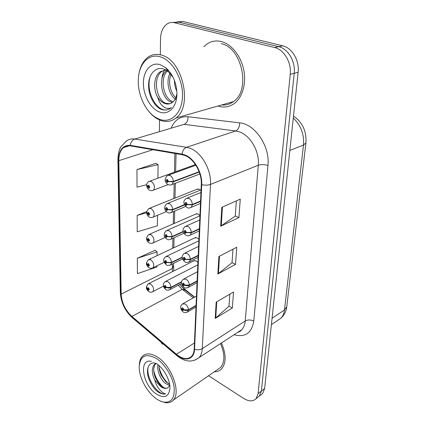 <?xml version="1.0" encoding="UTF-8"?>
<svg xmlns="http://www.w3.org/2000/svg" width="424" height="424" viewBox="0 0 424 424"><rect width="100%" height="100%" fill="white"/><g stroke="black" fill="none" stroke-linecap="round" stroke-linejoin="round"><path stroke-width="0.64" d="M200.457 190.127L199.105 189.157L196.683 189.396L197.86 188.924L149.73 208.2M199.943 215.567L198.072 213.919L195.628 214.12L196.678 213.659L149.423 234.292M198.914 239.443L197.075 237.785L194.616 237.949L195.554 237.504L149.142 259.382M197.918 262.472L196.116 260.808L193.646 260.93L194.483 260.506L148.882 283.524M181.292 286.386L194.637 297.129M221.323 41.552C216.097 40.296 211.322 41.107 207.007 43.985L203.817 46.682L207.007 43.985C211.322 41.107 216.097 40.296 221.323 41.552C231.403 44.085 240.795 55.719 243.641 69.483C246.519 83.247 242.56 97.207 234.541 103.329C242.56 97.207 246.519 83.247 243.641 69.483C240.795 55.719 231.403 44.085 221.323 41.552M217.915 106.032L217.941 106.042C223.952 107.956 229.485 107.049 234.541 103.329C229.485 107.049 223.952 107.956 217.941 106.042L217.915 106.032M185.028 155.539C194.07 158.878 202.01 172.971 201.283 184.504L194.187 349.026C194.028 352.153 193.174 354.581 191.622 356.308C187.689 359.891 182.633 359.213 176.442 354.273L131.912 316.421C125.366 310.262 121.783 302.821 121.163 294.102L118.837 160.654C118.805 154.707 120.358 150.356 123.506 147.61C125.467 146.042 127.757 145.464 130.38 145.882L182.103 154.696L185.028 155.539M185.044 154.988L182.044 154.124L130.311 145.347C122.743 144.96 118.8 150.011 118.487 160.5L120.845 293.906C121.481 302.842 125.154 310.463 131.859 316.776L176.368 354.634C184.827 362.149 194.319 359.727 194.563 349.259L201.718 184.689C202.465 172.859 194.319 158.406 185.044 154.988M257.458 397.574L259.398 396.058L261.385 391.034L294.208 73.288C295.65 61.613 288.076 48.691 278.679 46.677L178.716 22.101L172.981 22.472L178.716 22.101L278.679 46.677C288.076 48.691 295.65 61.613 294.208 73.288L261.385 391.034L259.398 396.058L257.458 397.574M229.829 294.155L228.987 306.229L215.217 318.435L232.352 307.988L233.518 291.998L216.182 302.142L215.217 318.435M228.992 306.133L232.352 307.988M236.348 200.886L235.288 216.049L220.687 226.209L238.929 217.597L240.27 199.148L221.805 207.341L220.687 226.209M235.293 215.97L238.929 217.597M232.972 249.206L232.029 262.732L217.851 274.005L235.521 264.396L236.772 247.24L218.89 256.493L217.851 274.005M232.034 262.642L235.521 264.396M174.874 153.467L174.439 172.197M174.174 183.709L173.829 198.549M173.533 211.56L173.246 223.893M172.913 238.299L172.685 248.284M172.319 263.993L172.383 271.662M178.218 285.278L182.256 289.343L193.259 297.897M214.237 371.837C217.236 371.827 219.717 370.793 221.678 368.742C226.389 362.822 226.299 354.236 221.407 342.99C226.299 354.236 226.389 362.822 221.678 368.742C219.717 370.793 217.236 371.827 214.237 371.837M208.576 375.744L243.609 398.39C248.883 401.597 253.054 401.671 256.123 398.618L258.099 393.583L290.239 74.343C291.654 62.593 284.038 49.581 274.614 47.546L174.476 22.726C171.879 22.112 169.473 22.488 167.257 23.85C162.986 26.834 160.733 31.901 160.511 39.045L160.325 54.797M159.557 119.987L159.424 131.323M160.823 341.967L162.403 344.277M155.878 163.32L136.957 169.595L137.032 187.143L146.688 184.71M155.057 250.293L137.339 258.269L137.408 273.634L156.938 266.998L156.949 265.816M146.635 211.592L137.153 215.418L137.228 231.817L157.394 225.822L157.511 215.281M137.153 215.418L146.598 212.769M157.919 178.186L158.073 164.65L155.693 163.208M136.957 169.595L158.073 164.65M157.066 255.651L157.103 251.867L154.882 250.16M137.339 258.269L157.103 251.867M260.696 395.046L262.636 393.53L264.634 388.511L298.13 72.244C299.593 60.637 292.062 47.811 282.691 45.824L182.908 21.481L177.2 21.847M200.573 201.002L192.337 204.463L187.403 204.479L186.21 202.418C184.588 202.73 184.551 203.769 186.109 205.539L187.397 204.617L186.655 204.236L186.141 204.607L185.802 203.393L187.403 204.479M187.397 204.617L192.321 204.872L191.288 207.325L189.798 207.93M200.552 201.411L192.321 204.872M199.116 171.736L173.315 181.424L168.434 181.424L167.263 179.394C165.71 179.765 165.689 180.809 167.204 182.532L168.429 181.562L167.713 181.202L167.226 181.594L166.902 180.375L168.434 181.424M168.429 181.562L173.305 181.832L172.224 184.445L170.729 184.986M199.243 172.08L173.305 181.832M146.678 185.293L148.649 188.245C150.107 187.912 150.112 186.904 148.66 185.224L147.526 186.152L148.204 186.502L148.654 186.131L148.972 187.313L147.526 186.284M148.84 186.269L148.204 186.502M147.526 186.152L146.662 185.049C146.762 183.491 147.467 182.315 148.766 181.509L151.14 181.292C154.474 183.995 155.258 186.936 153.504 190.116L152.174 190.599M148.877 186.306L148.204 186.555M159.44 119.271C170.946 123.739 182.071 113.447 182.5 96.264C183.115 79.14 172.303 60.129 160.166 56.784C148.517 53.117 138.643 64.268 138.314 79.77C137.625 94.589 145.406 111.358 155.825 117.506L159.44 119.271M148.151 110.558C150.737 113.945 153.594 116.595 156.71 118.513L160.484 120.363C166.187 122.409 171.349 121.619 175.971 117.994C193.005 106.35 182.617 59.715 161.295 55.051C156.286 53.673 151.792 54.426 147.817 57.309C143.089 60.982 140.111 66.663 138.881 74.354M221.789 104.924C226.061 105.359 229.978 104.24 233.539 101.575C250.828 90.392 242.173 47.642 221.211 43.656M176.829 91.277C175.229 88.017 174.439 84.418 174.455 80.475M176.304 99.751C169.038 95.967 165.281 80.931 170.316 72.668M176.548 98.405C170.559 93.799 167.602 81.959 171.163 73.909M172.377 102.438L170.877 101.998C161.433 98.898 157.532 76.829 166.749 70.506M173.135 101.787L172.531 101.569C163.553 98.622 159.355 78.148 167.453 70.988M167.681 70.771L168.148 70.368M173.04 77.221L168.238 71.587L163.897 69.107C155.921 66.308 149.073 73.644 148.612 83.963C148.061 94.261 153.514 105.38 160.367 109.01L161.221 109.35C164.883 110.611 168.19 110.102 171.137 107.813L171.333 107.654C168.752 108.995 166.017 108.576 163.123 106.387C160.659 104.442 158.846 101.41 157.686 97.282C159.763 100.446 162.185 102.528 164.947 103.541C167.729 104.474 170.236 104.081 172.478 102.364L173.829 101.034C175.276 99.386 176.236 97.17 176.702 94.398M157.686 97.282C152.91 89.31 153.87 75.785 160.378 71.661L165.938 70.024M167.273 70.167L168.588 70.495M169.907 103.726L165.874 103.302C156.249 100.101 152.423 77.258 162.085 71.296L165.556 69.817M166.923 69.658L167.83 69.668M160.076 64.623C150.933 61.803 143.296 70.787 143.381 83.231C143.339 95.633 150.732 108.862 159.525 112C168.853 115.763 177.693 106.223 176.872 92.103C176.066 81.578 172.261 73.384 165.471 67.522L160.076 64.623M167.676 109.646C157.156 112.948 144.95 91.536 150.34 76.135M161.82 79.203C162.212 75.371 163.187 72.117 164.756 69.441M156.175 398.629C158.936 400.595 161.586 401.782 164.13 402.185C171.874 402.63 175.165 397.357 174.01 386.365C172.345 376.093 164.729 364.009 156.642 358.667C146.137 352.922 140.317 355.524 139.194 366.484C138.781 376.915 146.768 392.073 156.175 398.629M161.263 401.422L165.349 402.673C168.609 403.144 171.232 402.307 173.225 400.155C181.281 392.598 171.588 365.764 157.543 357.162C151.082 353.118 146.026 352.832 142.39 356.303C140.551 358.259 139.523 361.052 139.311 364.682M217.464 369.606L220.618 367.433C224.996 361.958 224.964 354.008 220.512 343.572M169.685 385.506L165.392 383.397C160.595 379.507 156.631 370.534 158.019 364.698M169.621 384.261L165.842 381.733L161.417 375.494C159.768 372.15 159.005 368.864 159.127 365.636M154.776 380.084L160.595 386.561C163.357 388.432 165.71 388.866 167.65 387.859C165.922 388.67 163.823 388.071 161.343 386.068L160.871 385.66C158.852 383.821 157.129 381.367 155.703 378.298C153.022 371.928 153.053 367.009 155.809 363.548L154.437 364.401C151.554 368.133 151.67 373.364 154.776 380.084C155.709 383.619 157.161 386.603 159.127 389.046C161.433 391.85 163.606 393.467 165.636 393.885C158.406 396.048 145.808 378.303 148.087 367.184M151.405 361.359C138.335 358.243 142.581 385.008 156.233 393.944C164.576 398.926 169.155 396.838 169.971 387.679C169.992 379.618 163.6 368.186 156.583 363.649L155.317 363.135C147.886 361.349 145.231 370.995 149.561 380.556C151.421 384.849 153.875 388.373 156.912 391.124L157.596 391.633C160.595 393.711 163.272 394.463 165.636 393.885M167.65 387.859L169.648 385.607M163.569 387.547C158.528 383.126 155.237 377.36 153.689 370.247M168.694 383.842C163.844 379.538 160.654 373.984 159.117 367.168M199.375 228.722L191.298 232.447L186.465 232.479L185.299 230.444C183.714 230.677 183.682 231.674 185.203 233.439L186.465 232.606L185.739 232.209L185.235 232.543L184.896 231.377L186.465 232.479M186.465 232.606L191.282 232.84L190.355 235.082L189.046 235.659M199.359 229.108L191.282 232.84M198.231 255.312L190.302 259.276L185.569 259.318L184.429 257.32C182.877 257.479 182.845 258.439 184.334 260.193L185.569 259.446L184.853 259.032L184.366 259.334L184.021 258.211L185.569 259.318M185.569 259.446L190.286 259.652L189.454 261.703L188.304 262.26M198.215 255.688L190.286 259.652M197.128 280.847L189.348 285.029L184.71 285.082L183.592 283.115C182.071 283.206 182.044 284.128 183.502 285.877L184.705 285.204L184.011 284.78L183.528 285.05L183.184 283.958L184.71 285.082M184.705 285.204C186.258 285.988 187.8 286.052 189.332 285.389L188.579 287.271L187.572 287.79M197.112 281.207L189.332 285.389M196.068 305.386L188.431 309.759L183.883 309.827L182.786 307.893C181.302 307.919 181.271 308.805 182.702 310.543L183.878 309.944L183.2 309.509L182.728 309.748L182.384 308.693L183.883 309.827M183.878 309.944C185.399 310.75 186.91 310.803 188.415 310.108L187.737 311.836L186.852 312.324M196.052 305.731L188.415 310.108M146.598 212.302L148.532 215.275C149.964 215.016 149.964 214.046 148.543 212.371L147.435 213.219L148.098 213.585L148.543 213.246L148.861 214.385L147.43 213.346M148.681 213.346L148.098 213.585M147.435 213.219L146.587 212.053L148.575 208.661L150.976 208.486C154.188 211.141 154.988 213.982 153.366 217.003L152.179 217.475M148.718 213.378L148.098 213.632M146.518 238.251L148.421 241.245C149.82 241.049 149.826 240.122 148.432 238.452L147.345 239.221L147.992 239.597L148.432 239.295L148.75 240.392L147.345 239.343M148.532 239.359L147.992 239.597M147.345 239.221L146.513 238.002L148.389 234.742L150.817 234.615C153.923 237.228 154.723 239.968 153.228 242.841L152.168 243.297M148.564 239.39L147.992 239.645M146.45 263.203L148.315 266.214C149.688 266.081 149.693 265.191 148.326 263.527L147.255 264.221L147.897 264.613L148.321 264.338L148.644 265.398L147.255 264.338M148.384 264.375L147.897 264.613M147.255 264.221L146.444 262.954L148.225 259.817L150.663 259.732C153.663 262.308 154.474 264.963 153.091 267.692L152.147 268.132M148.421 264.406L147.897 264.661M146.381 287.218L148.209 290.239C149.561 290.164 149.561 289.306 148.225 287.652L147.176 288.278L147.801 288.68L148.22 288.431L148.543 289.459L147.176 288.394M148.252 288.447L147.801 288.68M147.176 288.278L146.375 286.969L148.071 283.937L150.515 283.905C153.419 286.444 154.23 289.014 152.947 291.611L152.115 292.03M148.283 288.474L147.801 288.723M184.35 204.691L172.685 209.541L167.904 209.557L166.759 207.559C165.238 207.845 165.217 208.852 166.701 210.569L167.899 209.689L167.199 209.313L166.722 209.668L166.393 208.491L167.904 209.557M167.899 209.689L172.674 209.933L171.704 212.323L170.374 212.859M184.493 205.015L172.674 209.933M183.163 231.483L172.08 236.513L167.395 236.544L166.272 234.578C164.782 234.795 164.766 235.755 166.219 237.467L167.39 236.672L166.706 236.285L166.234 236.603L165.906 235.468L167.395 236.544M167.39 236.672L172.07 236.894L171.19 239.088L170.019 239.602M183.242 231.811L172.07 236.894M182.219 257.151L171.497 262.414L166.908 262.461L165.805 260.522C164.348 260.67 164.332 261.597 165.758 263.299L166.902 262.583L166.229 262.18L165.773 262.467L165.44 261.375L166.908 262.461M166.902 262.583L171.487 262.779L170.697 264.793L169.658 265.286M182.235 257.495L171.487 262.779M181.536 281.732L170.941 287.308L166.436 287.361L165.36 285.458C163.929 285.538 163.913 286.428 165.312 288.124L166.436 287.477L165.773 287.064L165.323 287.324L164.994 286.264L166.436 287.361M166.436 287.477L168.667 288.103L170.93 287.658L170.209 289.507L169.298 289.979M181.472 282.103L170.93 287.658M171.275 127.799C174.709 119.881 180.285 116.197 188.002 116.743L239.608 122.843C255.047 123.967 270.215 146.529 267.952 165.508L253.775 321.074C250.711 319.654 247.86 319.627 245.215 320.995L258.311 165.217C259.742 151.681 250.399 135.394 239.258 131.838L235.643 130.968L184.122 124.322L134.7 139.046C132.24 139.973 130.778 142.077 130.311 145.347M253.775 321.074C251.724 333.126 245.146 337.674 234.048 334.727M237.906 332.209L241.722 329.718C243.71 327.588 244.876 324.678 245.215 320.995L202.29 348.602C202.068 352.45 200.997 355.445 199.079 357.586L195.029 360.119M118.487 160.5L117.909 159.403C118.19 153.435 119.165 149.253 120.829 146.852L126.214 141.203C128.642 139.284 131.467 138.563 134.7 139.046L186.523 147.308L190.191 148.326C201.532 152.375 211.507 170.013 210.489 184.408C207.914 185.315 204.988 185.405 201.718 184.689M182.044 154.124C182.569 150.61 184.064 148.342 186.523 147.308L235.643 130.968C238.299 129.675 239.624 126.967 239.608 122.843M120.845 293.906L120.315 292.475L117.909 159.578M131.859 316.776L132.67 318.011M176.368 354.634L177.062 355.789M194.563 349.259C197.425 350.123 200.001 349.901 202.29 348.602L210.489 184.408L258.311 165.217C261.242 164.289 264.454 164.385 267.952 165.508M121.163 294.102L172.213 268.562L173.374 265.965M131.912 316.421L182.256 289.343L185.283 290.17L194.409 297.256M258.099 393.583L264.634 388.511M290.239 74.343L298.13 72.244M274.614 47.546L282.691 45.824M174.476 22.726L182.908 21.481M188.002 116.743C188.097 120.612 186.804 123.135 184.122 124.322M176.442 354.273L194.446 342.979M118.837 160.654L152.942 149.725M218.424 273.628L219.462 256.197M221.275 225.87L222.399 207.076M215.768 318.032L216.738 301.819M277.259 320.682L280.953 318.175C282.893 316.124 284.069 313.394 284.483 309.992L303.505 145.035C304.284 134.36 300.881 125.356 293.281 118.01M289.846 150.462L303.505 145.035L305.916 142.899L286.794 306.531M271.397 324.651L280.953 318.175C284.218 315.196 286.152 311.417 286.757 306.838L284.483 309.992L272.07 318.281M200.467 203.441L191.288 207.325C187.366 208.793 188.214 207.627 186.74 207.431L184.133 204.082C184.26 202.168 182.617 201.983 185.961 198.57L188.76 198.278C190.943 199.524 192.136 201.586 192.337 204.463M199.868 173.962L172.224 184.445C170.893 185.214 169.457 185.23 167.909 184.488C164.47 182.055 164.247 179.098 167.242 175.61L169.807 175.335C171.916 176.511 173.082 178.541 173.315 181.424M199.28 230.937L190.355 235.082C186.942 236.523 187.117 235.479 185.776 235.172C182.331 232.278 182.066 229.421 184.975 226.596L187.8 226.358C189.931 227.646 191.097 229.676 191.298 232.447M198.141 257.336L189.454 261.703C187.011 262.642 185.479 262.668 184.853 261.788C181.583 259.101 181.313 256.329 184.048 253.467L186.878 253.287C188.966 254.612 190.106 256.605 190.302 259.276M197.049 282.697L188.579 287.271C186.279 288.235 184.742 288.256 183.968 287.339C182.108 285.718 181.265 284.085 181.435 282.448C181.064 282.087 181.636 281.022 183.157 279.257L185.993 279.13C188.033 280.487 189.152 282.453 189.348 285.029M195.994 307.082L187.737 311.836C185.537 312.822 184.005 312.843 183.126 311.894C181.339 310.278 180.523 308.714 180.677 307.199C180.306 306.828 180.852 305.768 182.309 304.019L185.14 303.96C187.143 305.338 188.24 307.273 188.431 309.759M185.553 206.52L171.704 212.323C167.899 213.675 168.741 212.567 167.337 212.36C164.003 209.944 163.775 207.087 166.659 203.78L169.245 203.552C171.312 204.766 172.457 206.764 172.685 209.541M183.883 233.285L171.19 239.088C167.745 240.445 168.095 239.396 166.796 239.115C163.59 236.725 163.362 233.953 166.102 230.799L168.71 230.619C170.734 231.875 171.858 233.841 172.08 236.513M182.559 258.937L170.697 264.793C168.333 265.657 166.86 265.663 166.277 264.815C164.21 262.795 163.378 261.126 163.786 259.795C163.457 259.393 164.051 258.375 165.572 256.743L168.196 256.61C170.178 257.898 171.28 259.833 171.497 262.414M181.499 283.539L170.209 289.507C167.931 290.403 166.452 290.403 165.784 289.518C163.998 287.928 163.192 286.343 163.367 284.769C163.012 284.382 163.579 283.349 165.074 281.663L167.703 281.594C169.642 282.909 170.724 284.817 170.941 287.308M237.848 332.246C239.396 332.003 240.684 331.16 241.722 329.718L199.079 357.586C192.199 362.785 184.726 362.07 176.66 355.445L132.224 317.629C124.985 310.866 121.015 302.556 120.321 292.698M176.066 153.668L175.631 171.762M175.356 183.258L175.001 198.077M174.688 211.073L174.391 223.39M174.047 237.779L173.808 247.754M173.432 263.442L173.803 270.947M179.765 284.456L184.477 289.534M256.123 398.618L262.636 393.53M123.506 147.61L129.527 145.777M293.493 116.038C302.535 122.377 306.674 131.329 305.916 142.899M200.939 192.464L187.392 197.987M195.84 165.206L168.694 175.086M168.084 184.615L153.504 190.116C152.158 190.837 150.774 190.832 149.349 190.1C147.674 189.056 146.778 187.498 146.656 185.421M195.432 164.581L150.064 181.037M233.539 101.575L175.971 117.994M162.085 71.296L160.378 71.661M168.238 71.587L165.471 67.522M155.825 117.506L156.71 118.513M164.13 402.185L165.349 402.673M220.618 367.433L173.225 400.155M155.809 363.548L154.437 364.401M199.752 219.977L186.237 226.034M198.612 246.376L185.15 252.932M197.52 271.731L184.127 278.748M196.466 296.1L183.163 303.547M166.351 211.613L153.366 217.003C152.078 217.756 150.679 217.751 149.163 216.977C147.568 215.954 146.704 214.433 146.577 212.424M165.116 237.477L153.228 242.841C151.988 243.625 150.578 243.614 148.994 242.809C147.467 241.807 146.635 240.323 146.508 238.368M164.189 262.297L153.091 267.692C151.893 268.503 150.472 268.493 148.835 267.655C147.176 266.32 146.375 264.873 146.434 263.32M163.484 286.142L152.947 291.611C151.755 292.454 150.334 292.438 148.686 291.569C146.996 289.974 146.227 288.559 146.37 287.329M201.05 189.888L167.941 203.26M199.932 215.843L167.236 230.296M198.856 240.811L166.579 256.26M197.817 264.841L165.964 281.213"/></g></svg>
